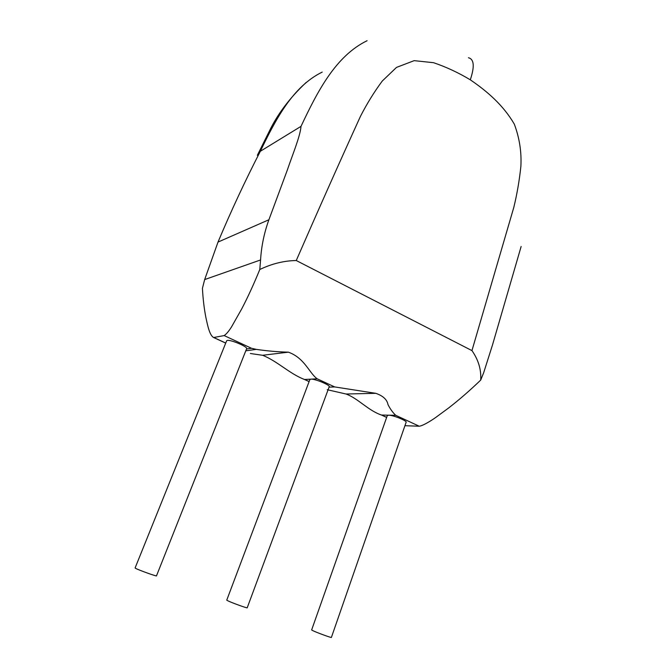 <?xml version="1.0" encoding="UTF-8"?>
<svg xmlns="http://www.w3.org/2000/svg" width="671" height="671" viewBox="0 0 671 671"><rect width="100%" height="100%" fill="white"/><g stroke="black" fill="none" stroke-linecap="round" stroke-linejoin="round"><path stroke-width="1.01" d="M135.097 567.976L135.508 568.287C138.251 569.931 157.215 576.758 156.494 575.835L246.609 348.735C248.304 347.016 230.874 339.518 227.284 340.449L226.655 340.776L135.097 567.976M521.141 246.492L492.564 344.726L483.699 372.64L480.696 380.096C469.742 390.623 459.006 399.95 448.488 408.077L435.638 417.53C430.186 421.321 422.973 425.724 419.216 426.219L395.731 415.299L388.601 415.181C393.147 415.072 407.565 420.977 406.106 422.336L331.399 637.408C332.162 638.213 316.704 632.577 312.652 630.564L311.646 629.935M327.205 389.708L346.051 394.011C358.096 398.406 368.136 410.509 381.438 415.022L388.601 415.181L387.284 415.617M246.509 348.987L251.508 348.283L256.297 349.373C266.924 350.958 277.626 351.889 288.404 352.166C304.735 358.079 309.121 372.975 317.165 378.788L310.841 379.157C314.967 378.679 330.753 385.297 329.176 386.832L247.213 607.775C247.968 608.639 230.925 602.466 227.444 600.604L226.756 600.126M250.358 353.508L262.596 355.286C277.45 361.174 289.646 373.831 304.491 379.484L310.841 379.157L309.851 379.601M395.731 415.299C392.854 412.657 390.279 409.1 388.006 404.621C387.058 399.572 382.99 395.806 375.802 393.323L334.661 386.924L329.058 387.133M322.189 72.107C292.724 86.584 275.747 119.304 260.34 151.277C245.141 180.793 231.034 211.063 218.008 242.08L204.663 279.572L202.424 288.337C203.011 299.056 204.169 308.769 205.888 317.467C207.599 325.376 209.52 335.257 213.621 337.521L224.164 335.575C226.362 334.124 228.819 331.214 231.554 326.844L241.719 308.895C247.758 297.345 253.789 284.21 259.794 269.499L260.566 259.962C261.396 246.223 264.173 232.82 268.903 219.752L287.289 170.157C292.388 155.009 300.264 136.28 301.011 126.358C317.467 91.457 335.617 56.045 367.071 40.721M480.696 380.096C481.384 369.796 478.473 359.966 471.956 350.606L513.818 207.347C517.081 193.877 519.438 180.197 520.881 166.299C521.652 151.94 519.463 137.882 514.313 124.143C503.359 105.288 487.331 91.407 470.296 79.815C458.553 72.736 446.307 67.033 433.558 62.697L414.166 60.65L396.502 67.402L382.26 81.048C374.192 91.927 366.911 103.711 360.419 116.41C339.593 162.122 318.205 210.166 296.255 260.524C283.976 260.734 271.822 263.728 259.794 269.499M404.932 425.708L419.216 426.219M260.34 151.277L301.011 126.358M468.433 57.74C474.12 59.157 474.741 66.513 470.296 79.815M304.676 379.501L309.113 381.556M334.661 386.924L317.165 378.788M213.73 337.505L225.733 343.049M251.508 348.283L224.164 335.575M296.255 260.524L471.956 350.606M381.665 415.055L386.664 417.37M260.566 259.962L204.663 279.572M218.008 242.08L268.903 219.752M311.638 629.968L387.326 415.492M226.748 600.159L309.893 379.492M304.449 379.459L309.096 381.606M225.716 343.107L213.621 337.521M386.647 417.421L381.396 414.997M306.135 82.474C289.838 97.807 277.551 114.078 269.264 131.298L257.345 155.295M346.051 394.011L375.802 393.323M262.596 355.278L288.396 352.166M245.779 350.816L256.297 349.373"/></g></svg>
